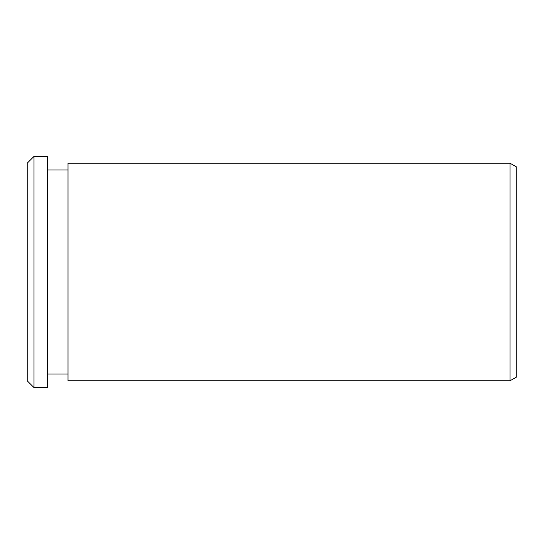 <?xml version="1.0" encoding="UTF-8"?>
<svg xmlns="http://www.w3.org/2000/svg" width="544" height="544" viewBox="0 0 544 544"><rect width="100%" height="100%" fill="white"/><g stroke="black" fill="none" stroke-linecap="round" stroke-linejoin="round"><path stroke-width="0.82" d="M34 387.6L27.2 380.8L27.2 163.2L34 156.4L47.6 156.4L47.6 387.6L34 387.6L34 156.4M68 374L47.6 374M68 170L47.6 170M510 380.8L68 380.8L68 163.2L510 163.2L516.8 167.124L516.8 376.876L510 380.8L510 163.2"/></g></svg>

